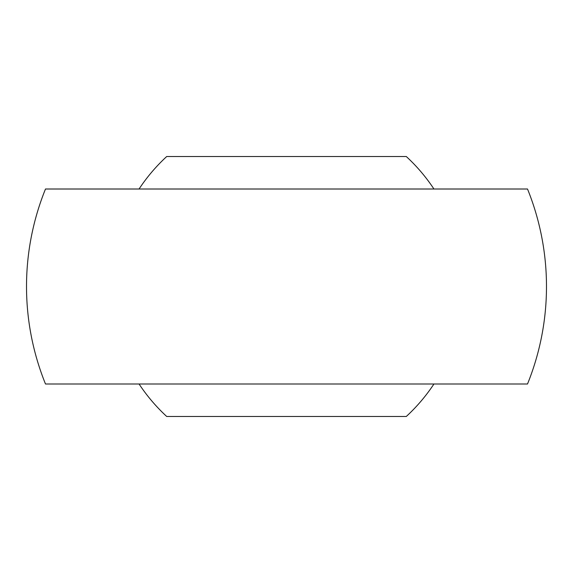 <?xml version="1.0" encoding="UTF-8"?>
<svg xmlns="http://www.w3.org/2000/svg" width="573" height="573" viewBox="0 0 573 573"><rect width="100%" height="100%" fill="white"/><g stroke="black" fill="none" stroke-linecap="round" stroke-linejoin="round"><path stroke-width="0.86" d="M286.5 383.996L527.511 383.996A259.984 259.984 0 0 0 527.511 189.004L45.489 189.004A259.984 259.984 0 0 0 45.489 383.996L286.5 383.996M139.06 189.004A176.763 176.763 0 0 1 166.722 156.508L406.278 156.508A176.763 176.763 0 0 1 433.94 189.004M433.94 383.996A176.763 176.763 0 0 1 406.278 416.492L166.722 416.492A176.763 176.763 0 0 1 139.06 383.996"/></g></svg>
